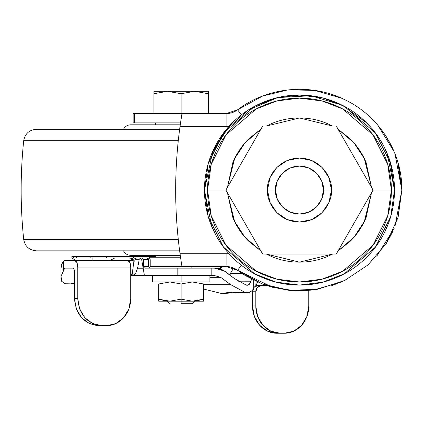 <?xml version="1.0" encoding="UTF-8"?>
<svg xmlns="http://www.w3.org/2000/svg" width="423" height="423" viewBox="0 0 423 423"><rect width="100%" height="100%" fill="white"/><g stroke="black" fill="none" stroke-linecap="round" stroke-linejoin="round"><path stroke-width="0.63" d="M181.107 93.732L167.513 91.305L181.107 93.732L181.107 113.602L181.107 93.732L194.707 91.305L181.107 93.732L167.513 91.305L153.914 93.732L167.513 91.305L153.914 91.305L153.914 93.732L153.914 91.305L167.513 91.305L153.914 93.732L153.914 113.602L153.914 93.732L167.513 91.305L194.707 91.305L208.301 93.732L194.707 91.305L181.107 93.732L194.707 91.305L208.301 93.732L208.301 113.602L208.301 93.732L194.707 91.305L208.301 91.305L208.301 93.732L208.301 91.305L167.513 91.305L181.107 93.732M203.5 283.976L203.5 301.171L192.306 301.171L203.5 301.171L203.5 299.167L192.306 301.171L181.107 301.171L192.306 301.171L181.107 299.167L181.107 283.976L192.306 281.972L203.5 283.976L203.5 299.167L192.306 301.171L181.107 299.167L181.107 303.73L181.107 301.171L169.909 301.171L181.107 301.171L181.107 299.167L169.909 301.171L158.715 299.167L158.715 283.976L169.909 281.972L181.107 283.976L169.909 281.972L158.715 283.976L169.909 281.972L181.107 283.976L192.306 281.972L203.5 283.976L192.306 281.972L181.107 283.976L181.107 299.167L169.909 301.171L158.715 301.171L169.909 301.171L158.715 299.167L158.715 301.171L158.715 299.167L165.113 300.774M181.107 303.73L192.306 303.73L181.107 303.73M209.898 275.574L209.898 281.972L152.317 281.972L181.107 281.972L181.107 275.574L181.107 281.972L152.317 281.972L152.317 275.574M158.715 283.976L158.715 299.167M197.102 300.769L203.167 299.278M229.07 126.26L211.696 153.702C206.873 165.34 204.462 177.459 204.462 190.059L208.264 163.458L223.466 133.055L254.762 106.226L276.087 97.972L299.479 95.048L322.865 97.972L344.19 106.226L375.487 133.055L390.693 163.458L394.49 190.059L387.262 153.702C382.44 142.059 375.571 131.786 366.662 122.876L342.191 105.19L310.963 95.741L277.705 97.576L248.216 110.059L226.358 129.39L212.838 151.053L204.462 190.059C204.462 202.659 206.873 214.784 211.696 226.421C216.518 238.064 223.381 248.338 232.29 257.247C241.2 266.157 251.474 273.02 263.117 277.842C274.754 282.664 286.879 285.076 299.479 285.076C312.079 285.076 324.198 282.664 335.836 277.842C347.479 273.02 357.752 266.157 366.662 257.247C375.571 248.338 382.44 238.064 387.262 226.421C392.079 214.784 394.49 202.659 394.49 190.059C394.49 177.459 392.079 165.34 387.262 153.702M260.928 129.131L248.507 139.088C241.745 145.85 236.536 153.644 232.877 162.474L227.442 187.373L234.606 158.63L244.875 143L260.917 129.158M266.273 126.08L299.479 117.975L332.679 126.08L327.064 123.463C318.233 119.804 309.039 117.975 299.479 117.975C289.919 117.975 280.724 119.804 271.894 123.463L266.263 126.08M338.04 129.158L354.083 143L364.346 158.63L371.51 187.373M373.06 190.059L336.269 254.043L262.688 254.043L225.898 190.059L262.688 126.08L336.269 126.08L373.06 190.059L336.269 126.08L262.688 126.08L225.898 190.059L262.688 254.043L336.269 254.043L373.06 190.059L391.397 190.059L387.722 164.325L373.012 134.911L342.736 108.954L322.104 100.97L299.479 98.141L276.848 100.97L256.222 108.954L225.94 134.911L211.236 164.325L207.556 190.059L225.819 190.059M180.029 253.726A467.32 467.32 0 0 1 175.672 190.059A467.32 467.32 0 0 0 180.029 253.726L226.104 253.726A31.989 31.989 0 0 1 229.065 253.863A31.989 31.989 0 0 0 226.104 253.726L180.029 253.726L181.15 261.419L180.029 253.726M181.15 261.419L181.721 265.025M344.412 280.608L331.616 285.742M317.789 289.21L314.966 289.676M341.345 282.019L314.738 289.707C303.111 291.029 294.387 291.214 288.565 290.263L270.773 286.794M270.746 286.783L262.662 284.092M314.738 289.707L288.565 290.263L262.546 284.05L245.435 275.648M245.324 275.585L237.631 270.366M397.847 217.967L401.85 190.059L397.863 217.914L386.252 243.532L368.015 264.92L344.645 280.497L317.9 289.189L289.787 290.384L262.36 283.976L237.594 270.339L241.385 265.263L237.594 270.339A19.194 19.194 0 0 0 226.104 266.522L226.104 253.726L226.104 266.522L181.002 266.522L181.842 266.099L181.002 266.522L150.202 266.522L191.862 266.522L150.202 266.522L150.202 259.579L150.202 266.522L226.104 266.522L237.594 270.339L272.523 287.28L294.413 290.712L317.847 289.2M386.236 243.553L392.962 231.132M401.85 190.107L398.202 216.724M392.697 231.709L386.68 242.85M133.134 122.882L134.525 122.882L134.525 113.602L133.134 113.602M371.516 187.373L366.075 162.474C362.416 153.644 357.208 145.85 350.45 139.088L338.025 129.131M260.917 250.966L244.875 237.118L234.606 221.493L227.442 192.751L232.877 217.649C236.536 226.479 241.745 234.273 248.507 241.031L260.928 250.987M266.263 254.043L271.894 256.661C280.724 260.319 289.919 262.144 299.479 262.144C309.039 262.144 318.233 260.319 327.064 256.661L332.695 254.043L299.479 262.144L266.273 254.043M338.025 250.987L350.45 241.031C357.208 234.273 362.416 226.479 366.075 217.649L371.516 192.745M180.462 256.877L179.844 257.242L149.224 257.242L179.844 257.242M142.905 266.522L143.344 266.522L142.905 266.522L143.344 266.522L143.926 267.69L145.142 268.119L191.862 268.119L191.862 266.522L220.859 266.823L191.862 266.522L191.862 268.119L150.202 268.119L148.653 266.522L149.108 267.653L150.202 268.119L145.142 268.119M179.844 122.882L180.468 123.257L179.844 122.882L134.525 122.882L179.844 122.882M181.726 115.061L181.842 114.02L181.002 113.602L134.525 113.602L134.525 122.882L134.186 122.882M341.393 98.12L314.791 90.422M394.997 153.813L401.85 190.059C402.268 152.127 378.759 115.606 344.576 99.59C310.593 82.813 267.727 86.868 237.594 109.784L262.593 96.058L287.614 89.967M288.92 89.824L314.733 90.411M262.546 284.05L237.652 270.382M377.776 125.134L394.194 151.82M398.54 164.632L401.85 190.059L394.997 226.31M394.194 228.298L376.74 256.179M181.737 114.971L181.842 114.02L181.002 113.602L226.104 113.602L226.104 126.398L180.029 126.398L226.104 126.398A31.989 31.989 0 0 0 229.065 126.26A31.989 31.989 0 0 1 226.104 126.398L226.104 113.602A19.194 19.194 0 0 0 237.594 109.784L241.385 114.86L237.594 109.784L226.104 113.602L134.186 113.602M401.85 190.059L397.826 162.094M392.946 148.949L386.194 136.502M262.292 96.169L262.593 96.058M262.762 95.989L270.778 93.33M270.805 93.319L276.235 91.918M289.39 89.776L314.575 90.39M314.643 90.4L317.684 90.892M331.516 94.35L340.626 97.787M340.711 97.824L344.354 99.484M388.277 139.918L392.333 147.627M216.428 236.246L211.267 225.374M211.267 154.744L216.428 143.873M180.029 126.398A467.32 467.32 0 0 0 175.672 190.059A467.32 467.32 0 0 1 180.029 126.398L181.885 114.094L180.029 126.398M180.256 124.748L181.144 118.736M228.24 113.48L230.075 113.184M234.146 111.836L235.796 110.974M230.075 266.934L228.24 266.638M225.898 190.059L207.556 190.059L211.236 215.799L225.94 245.213L256.222 271.169L276.848 279.154L299.479 281.982L322.104 279.154L342.736 271.169L373.012 245.213L387.722 215.799L391.397 190.059L373.134 190.059M371.51 192.751L364.346 221.493L354.083 237.118L338.04 250.966M366.662 122.876C357.752 113.967 347.479 107.098 335.836 102.281C324.198 97.459 312.079 95.048 299.479 95.048C286.879 95.048 274.754 97.459 263.117 102.281C251.474 107.098 241.2 113.967 232.29 122.876C223.381 131.786 216.518 142.059 211.696 153.702M207.556 190.059C207.556 177.871 209.887 166.149 214.556 154.887C219.22 143.624 225.861 133.684 234.479 125.065C243.098 116.447 253.039 109.806 264.301 105.137C275.563 100.473 287.286 98.141 299.479 98.141C311.666 98.141 323.394 100.473 334.651 105.137C345.914 109.806 355.854 116.447 364.473 125.065C373.091 133.684 379.732 143.624 384.401 154.887C389.065 166.149 391.397 177.871 391.397 190.059C391.397 202.252 389.065 213.975 384.401 225.237C379.732 236.499 373.091 246.44 364.473 255.058C355.854 263.677 345.914 270.318 334.651 274.982C323.394 279.651 311.666 281.982 299.479 281.982C287.286 281.982 275.563 279.651 264.301 274.982C253.039 270.318 243.098 263.677 234.479 255.058C225.861 246.44 219.22 236.499 214.556 225.237C209.887 213.975 207.556 202.252 207.556 190.059M299.479 285.076L322.865 282.152L344.19 273.898L375.487 247.069L390.693 216.666L394.49 190.059L390.693 216.666L375.487 247.069L344.19 273.898L322.865 282.152L299.479 285.076L276.087 282.152L254.762 273.898L223.466 247.069L208.264 216.666L204.462 190.059L211.696 226.421M230.905 124.288L236.811 118.63M258.353 104.402L268.468 100.246M292.869 95.27L302.159 95.085M334.91 101.901L340.044 104.137M363.452 119.809L370.96 127.46M384.518 147.669L388.573 157.039M390.228 161.919L394.49 190.091M388.573 223.08L384.518 232.454M370.96 252.663L363.452 260.314M340.044 275.986L334.91 278.223M302.159 285.039L292.869 284.853M268.468 279.878L258.353 275.717M236.811 261.488L230.905 255.836M276.854 167.439L269.922 177.819L267.484 190.059C266.199 180.706 275.796 158.509 299.479 158.07C323.156 158.509 332.753 180.706 331.468 190.059C332.753 180.706 323.156 158.509 299.479 158.07C275.796 158.509 266.199 180.706 267.484 190.059L275.484 190.059C274.516 183.043 281.718 166.392 299.479 166.07C317.234 166.392 324.436 183.043 323.468 190.059L331.468 190.059L329.036 202.305L322.099 212.684L311.719 219.616L299.479 222.054L287.233 219.616L276.854 212.684L269.922 202.305L267.484 190.059L269.922 177.819L267.484 190.059C266.199 199.418 275.796 221.615 299.479 222.054C323.156 221.615 332.753 199.418 331.468 190.059L323.468 190.059L321.644 199.244L316.441 207.027L308.658 212.23L299.479 214.054L290.294 212.23L282.511 207.027L277.308 199.244L275.484 190.059L277.308 180.88L282.511 173.097L290.294 167.894L299.479 166.07L308.658 167.894L316.441 173.097L321.644 180.88L323.468 190.059C324.436 197.081 317.234 213.726 299.479 214.054C281.718 213.726 274.516 197.081 275.484 190.059L267.484 190.059C266.199 199.418 275.796 221.615 299.479 222.054C323.156 221.615 332.753 199.418 331.468 190.059L329.036 177.819L322.099 167.439L311.719 160.507L299.479 158.07L287.233 160.507L276.854 167.439L269.922 177.819L276.854 167.439M181.842 266.099L181.737 265.121M257.21 281.85L257.21 282.881L256.068 285.451L257.21 282.881L257.21 281.85M256.068 285.451L256.068 281.332L255.778 285.959L256.068 285.451M177.84 268.119L214.398 268.119L224.936 271.206L234.4 278.535L246.345 285.181L234.4 278.535L222.884 269.948L214.398 268.119L177.84 268.119L177.84 275.574L214.398 275.574L211.183 275.574L211.183 268.119L211.183 275.574L144.402 275.574L177.84 275.574L177.84 268.119M133.171 275.41L132.082 275.257L133.906 261.086L132.082 275.257L133.668 275.574L144.412 275.574L143.207 268.219L137.57 268.219L135.852 272.835L133.171 275.41L133.668 275.574L130.733 275.574L144.412 275.574L141.636 259.299L143.207 268.219L137.57 268.219L139.236 259.299L140.473 258.03L139.236 259.299L135.08 259.299L135.656 258.353L136.745 257.977L135.656 258.353M255.799 306.051L257.655 316.457L262.932 325.282L270.831 331.172L280.148 333.245L284.441 333.245L293.758 331.172L301.657 325.282L306.934 316.457L308.79 306.051L308.79 290.421L308.79 306.051A27.194 24.344 -90 0 1 284.441 333.245L276.869 333.245L267.553 331.172L259.653 325.282L254.376 316.457L252.52 306.051L252.52 291.754L254.202 287.233L258.252 285.356L261.53 285.356L257.48 287.233L255.799 291.754L255.799 306.051L255.799 291.754L252.52 291.754L252.52 306.051L255.799 306.051L252.52 306.051A27.194 24.344 90 0 0 276.869 333.245L280.148 333.245A27.194 24.344 -90 0 1 255.799 306.051M266.178 285.356L261.53 285.356L266.178 285.356M265.353 285.356L265.353 285.076L265.353 285.356M61.541 264.856L62.519 262.387L63.577 261.033L63.577 270.075L61.076 276.43L61.547 281.168L64.936 283.743L70.847 283.844L64.936 283.743L61.547 281.168L60.896 278.265L61.076 276.43L64.682 268.119L73.042 268.119L64.682 268.119L63.577 270.075L63.577 261.033L62.519 262.387L60.896 268.631M251.024 281.189L238.027 281.189L251.024 281.195L251.436 279.053L250.749 282.22L249.2 284.542L251.024 281.189M230.033 275.045L230.456 273.406L241.924 273.406L230.456 273.406L230.033 275.045M102.091 325.705L106.385 325.705A27.194 24.344 -90 0 0 130.733 298.511L130.733 267.066L77.742 267.066C77.573 263.185 76.621 261.054 74.892 260.668L64.666 260.668L63.577 261.033L64.666 260.668L127.883 260.668L74.892 260.668L76.912 262.54L77.742 267.066L77.742 298.511L74.469 298.511L74.469 271.317L74.051 269.06L73.042 268.119L73.93 268.817L74.432 270.609L74.469 298.511L76.32 308.917L81.597 317.742L89.496 323.637L98.813 325.705L102.091 325.705L92.774 323.637L84.875 317.742L79.598 308.917L77.742 298.511L77.742 267.066L130.733 267.066L130.733 298.511L128.878 308.917L123.601 317.742L115.701 323.637L106.385 325.705L98.813 325.705C84.055 324.06 75.939 314.998 74.469 298.511L77.742 298.511C79.217 314.998 87.334 324.06 102.091 325.705L103.112 325.705M127.455 260.668L131.992 260.668L133.906 261.086L131.992 260.668L127.455 260.668M176.904 275.986L172.764 275.574L176.904 275.986M257.538 281.993L257.21 282.881L257.538 281.993M70.847 283.844L74.469 283.241L70.847 283.844M60.923 267.907L60.896 278.265M130.733 267.066L129.898 262.54L127.883 260.668A6.398 2.85 -90 0 1 130.733 267.066M132.082 275.257L130.733 273.559L131.167 274.3L130.733 274.3L132.082 275.257M135.08 259.294L134.726 261.192L133.906 261.086L134.726 261.192L135.08 259.299L139.236 259.299L137.57 268.219L135.852 272.835L134.562 274.479M140.473 258.03L141.636 259.299L140.05 257.977L140.473 258.03M252.668 290.263L249.713 292.288L245.218 292.499L230.672 284.642L220.642 277.308L214.398 275.574L220.642 277.308L230.672 284.642L203.5 284.642L230.672 284.642L245.218 292.499C236.193 291.648 228.489 292.029 222.117 293.641L224.835 293.594M246.345 285.181L249.2 284.542L247.815 285.245L246.345 285.181M253.668 280.185L253.668 287.904L253.668 280.185M203.5 289.041L222.117 293.641L232.666 292.097L245.377 292.547M233.57 268.034L230.456 273.406M209.898 277.308L220.642 277.308L209.898 277.308M203.5 289.025L222.117 293.641L236.362 292.52L246.53 292.758M255.799 291.754A6.398 5.726 -90 0 1 261.53 285.356L258.252 285.356A6.398 5.726 90 0 0 252.52 291.754L255.799 291.754M215.185 268.119L214.398 268.119M249.713 292.288L249.422 292.393M92.864 257.977L92.864 260.668L92.864 257.977M76.156 260.668L71.862 257.982L76.468 257.977L76.468 256.38L106.379 256.38L106.379 257.977L133.393 257.977L133.393 256.38L106.379 256.38L147.093 256.38L133.393 256.38L133.393 257.977L147.093 257.977L148.198 258.448L148.653 259.579L148.653 266.522L143.344 266.522L143.344 259.579L143.344 266.522L143.926 267.69M220.859 266.522L220.859 266.823L215.582 266.522M71.878 256.38L76.468 256.38L73.576 256.38L73.576 257.977L73.576 256.38L71.862 256.386L71.862 257.982L72.571 258.189M71.878 257.977L90.823 257.977L90.823 256.38L76.468 256.38L76.468 257.977L106.379 257.977L106.379 256.38L90.823 256.38L90.823 257.977L147.093 257.977L148.653 259.579L148.653 266.522L143.344 266.522M131.373 257.977L132.706 258.448L133.245 259.579L133.245 260.843L133.245 259.579L131.199 259.579L131.199 260.668M131.389 256.38L155.516 256.38M143.344 259.574L142.71 258.368L141.483 257.977M150.202 259.579L149.298 257.316L147.093 256.38C148.314 256.021 149.351 257.089 150.202 259.579M215.582 268.119L220.547 268.399L220.547 266.786L220.774 268.425L215.582 268.119L220.774 268.425L221.885 266.791L221.8 267.415M135.09 259.262L134.614 257.977M131.114 257.977L132.663 259.579L132.663 260.716L132.663 259.579L131.199 259.579L129.602 257.977M221.885 266.522L221.885 266.791L221.885 266.522M143.344 259.579L148.653 259.579L143.344 259.579M179.638 250.844L36.42 250.844L179.638 250.844M178.279 239.365L23.688 239.365L178.279 239.365M178.279 140.759L23.688 140.759L178.279 140.759M179.638 129.279L36.42 129.279L179.638 129.279M155.516 257.242L155.516 255.323L133.964 255.323L180.246 255.323L130.707 255.323C127.46 255.196 125.065 253.705 123.521 250.844M123.521 129.279C125.065 126.419 127.46 124.928 130.707 124.801L180.251 124.801M192.306 303.73L194.866 301.171M169.909 303.73L167.349 301.171M133.118 113.602L133.118 122.882M133.118 258.987L133.118 259.579M223.016 270.022L215.191 268.119M109.568 260.668L114.781 257.977M132.801 259.579L132.547 258.326M36.42 129.279C29.25 129.866 25.01 133.694 23.688 140.759C20.304 173.626 20.304 206.498 23.688 239.365C25.01 246.429 29.25 250.257 36.42 250.844M155.516 122.882L155.516 124.801"/></g></svg>

